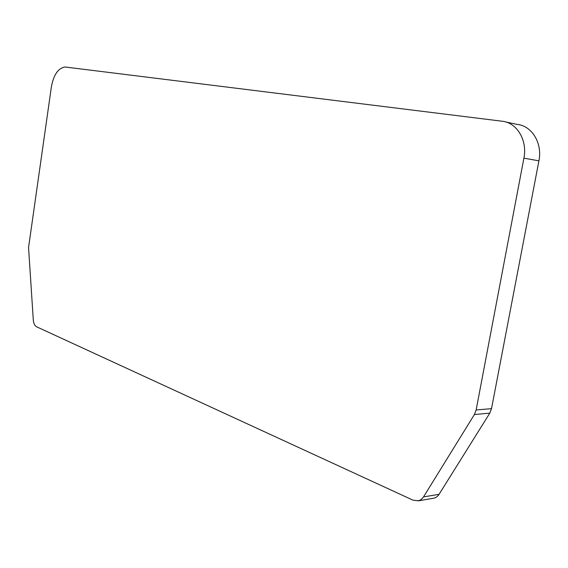 <?xml version="1.0" encoding="UTF-8"?>
<svg xmlns="http://www.w3.org/2000/svg" width="568" height="568" viewBox="0 0 568 568"><rect width="100%" height="100%" fill="white"/><g stroke="black" fill="none" stroke-linecap="round" stroke-linejoin="round"><path stroke-width="0.85" d="M418.084 500.884L434.314 498.108L436.579 497.035L438.496 495.225L489.808 413.135L491.526 408.648L538.918 160.829C542.61 143.264 531.932 125.798 517.228 124.406L505.918 122.021M474.408 414.534L476.14 409.982L523.902 158.174C527.629 140.324 516.915 122.603 502.147 121.225L64.922 66.981C58.142 68.238 53.633 74.827 51.404 86.741L28.556 247.492L33.285 319.869C33.626 323.448 34.733 325.755 36.615 326.806L413.121 500.216L418.687 500.742L420.966 499.655L423.217 497.376L474.408 414.534L489.808 413.135M439.128 494.316L423.522 496.908M538.918 160.829L523.902 158.174M491.526 408.648L476.14 409.982"/></g></svg>
